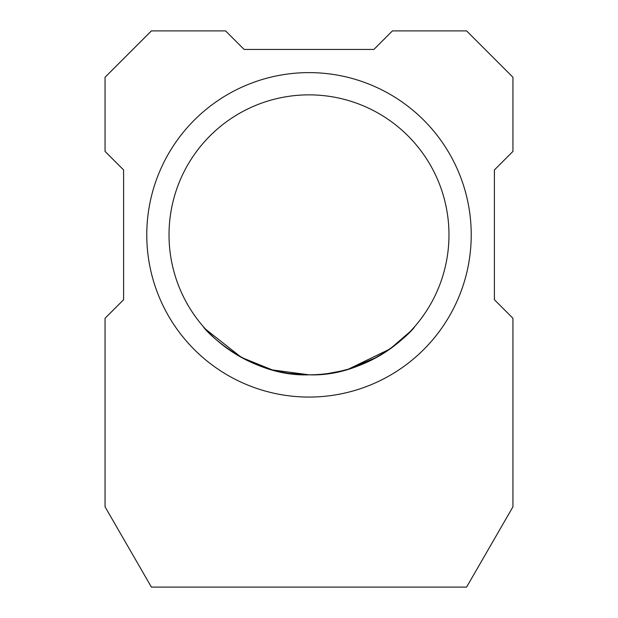 <?xml version="1.0" encoding="UTF-8"?>
<svg xmlns="http://www.w3.org/2000/svg" width="618" height="618" viewBox="0 0 618 618"><rect width="100%" height="100%" fill="white"/><g stroke="black" fill="none" stroke-linecap="round" stroke-linejoin="round"><path stroke-width="0.93" d="M146.775 234.84A162.225 162.225 0 0 0 309 397.065A162.225 162.225 0 0 0 471.225 234.84A162.225 162.225 0 0 0 309 72.615A162.225 162.225 0 0 0 146.775 234.84M448.977 234.84A139.977 139.977 0 0 1 309 374.817A139.977 139.977 0 0 1 169.023 234.84A139.977 139.977 0 0 1 309 94.863A139.977 139.977 0 0 1 448.977 234.84M289.603 373.457L309 374.809C249.046 377.111 203.778 329.27 203.322 326.621C203.94 329.324 248.807 377.05 309 374.809L272.291 369.912L241.414 357.413L205.67 329.255M203.322 326.621L205.601 329.178L203.322 326.628M216.4 339.8L221.213 343.855L216.4 339.8M221.337 343.956L222.349 344.767L221.337 343.956M233.975 353.002L241.113 357.243L233.975 353.002M245.902 359.776L246.621 360.139M251.24 362.333L257.791 365.107M257.922 365.153L259.328 365.701L257.922 365.153M269.51 369.124L276.949 371.086L269.494 369.116M277.243 371.155L278.741 371.495M328.336 373.465L342.102 370.839L328.336 373.465M339.537 371.433L348.452 369.131L376.926 357.219M410.02 331.719L390.012 348.977L348.452 369.131M414.678 326.621L412.33 329.255M409.773 331.982L406.273 335.481M401.708 339.699L396.795 343.847M396.686 343.94L395.497 344.883M390.669 348.513L384.149 352.924M384.133 352.932L376.872 357.25M372.639 359.506L370.785 360.433M366.775 362.326L357.714 366.057M245.307 359.475L247.215 360.433M251.194 362.31L257.822 365.114M277.173 371.14L279.012 371.557M309 374.809C368.83 377.142 414.261 329.278 414.678 326.621C414.245 329.309 368.761 377.158 309 374.809M309 587.1L181.074 587.1L309 587.1M494.4 299.73L512.94 318.27L512.94 506.822L466.59 587.1L151.41 587.1L105.06 506.822L105.06 318.27L123.6 299.73L123.6 169.95L105.06 151.41L105.06 77.25L151.41 30.9L225.57 30.9L244.11 49.44L373.89 49.44L392.43 30.9L466.59 30.9L512.94 77.25L512.94 151.41L494.4 169.95L494.4 299.73"/></g></svg>
